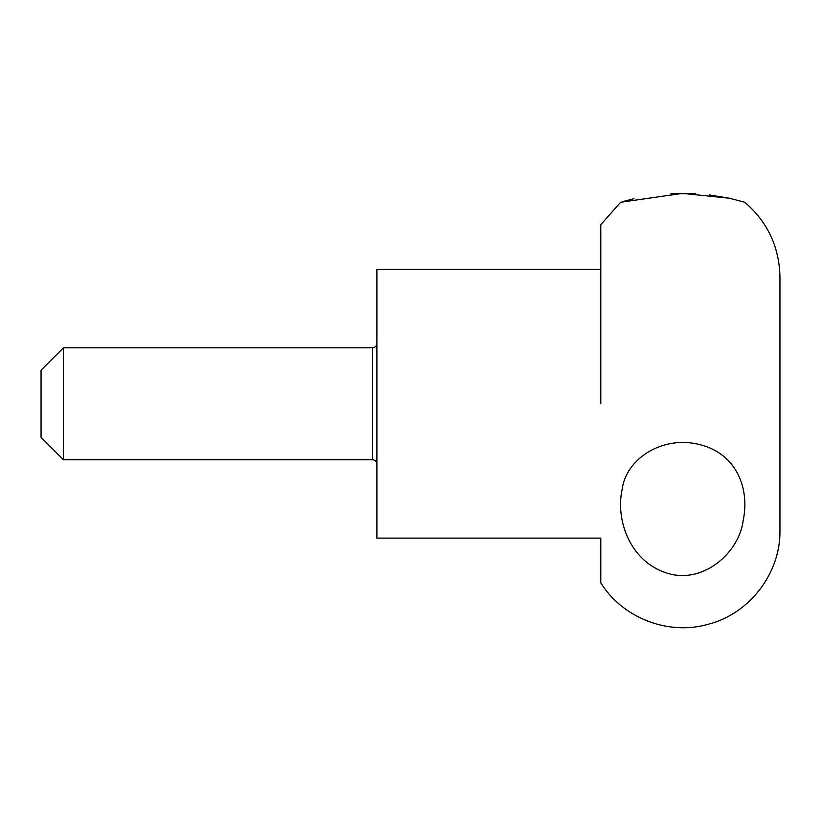 <?xml version="1.0" encoding="UTF-8"?>
<svg xmlns="http://www.w3.org/2000/svg" width="821" height="821" viewBox="0 0 821 821"><rect width="100%" height="100%" fill="white"/><g stroke="black" fill="none" stroke-linecap="round" stroke-linejoin="round"><path stroke-width="1.23" d="M600.818 269.421L600.818 403.768L600.818 224.646L600.818 269.421L376.911 269.421L376.911 538.114L600.818 538.114L600.818 582.9C622.523 617.905 667.894 635.567 707.548 624.453C749.286 614.159 780.658 573.417 779.95 530.428L779.95 277.108C779.334 246.926 767.614 221.978 744.78 202.253L743.867 201.966M600.818 538.114L600.818 582.9M633.894 198.703L624.083 201.217M600.818 224.646L620.625 202.253L682.528 193.387L729.356 198.22L744.78 202.253M729.674 198.292L709.488 194.946M695.756 193.756L670.931 193.684M622.174 489.337C615.627 518.328 628.609 559.481 664.723 572.36C701.893 586.102 739.311 552.913 743.179 520.463C749.881 488.7 736.765 454.239 700.652 444.849C663.317 434.607 626.002 458.487 622.174 489.337M63.443 347.796L41.05 370.179L41.05 437.357L63.443 459.75L63.443 347.796L372.436 347.796L372.436 459.75L63.443 459.75M779.95 530.428L779.95 277.108M372.436 459.75C375.135 459.986 376.623 461.484 376.911 464.224M372.436 347.796C375.135 347.55 376.623 346.062 376.911 343.311"/></g></svg>
